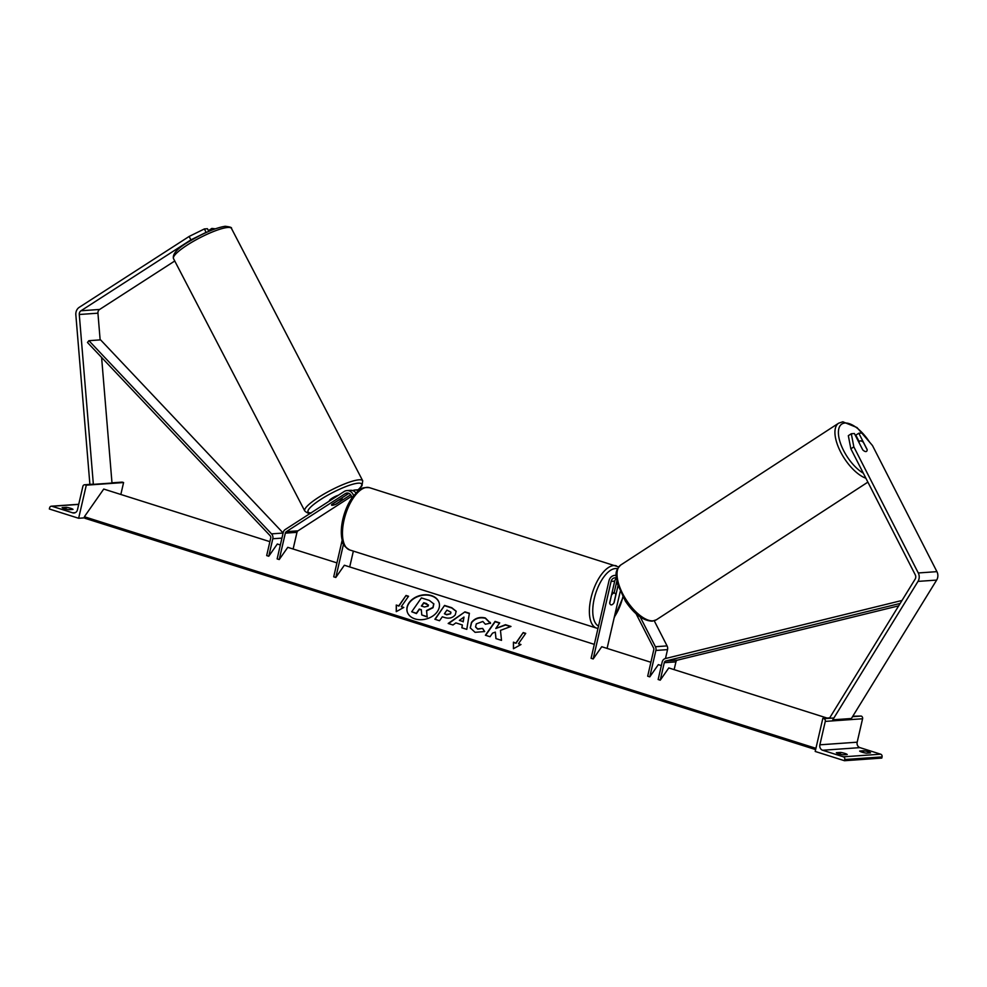 <?xml version="1.0" encoding="UTF-8"?>
<svg xmlns="http://www.w3.org/2000/svg" width="987" height="987" viewBox="0 0 987 987"><rect width="100%" height="100%" fill="white"/><g stroke="black" fill="none" stroke-linecap="round" stroke-linejoin="round"><path stroke-width="1.48" d="M348.929 493.364A4.91 4.318 -94 0 0 348.867 493.401L331.817 504.394A6.144 1.271 152.9 0 0 331.595 505.085M355.937 492.945A7.365 6.477 -94 0 0 350.533 490.329L346.918 490.588A7.365 6.477 -94 0 0 344.155 491.514L285.231 529.525A4.91 4.318 -94 0 0 283.232 532.486L277.137 558.901L279.222 559.555L287.785 547.329L336.937 562.886M353.568 495.671A7.365 6.477 -94 0 0 346.918 490.588M355.542 492.464A4.91 4.318 86 0 1 356.307 492.575M351.767 498.164A4.91 4.318 -94 0 0 345.253 493.66L286.329 531.672A2.455 2.159 -94 0 0 285.329 533.153L279.222 559.555M351.495 496.325L297.975 530.846A2.455 2.159 -94 0 0 296.976 532.326L293.127 549.019M343.525 544.047L335.814 577.469L333.717 576.815L342.181 540.173M335.814 577.469L344.364 565.243L594.31 644.363M349.706 566.933L353.358 551.116M359.613 489.786A7.365 6.477 -94 0 0 358.577 489.762L354.962 490.021A7.365 6.477 86 0 1 358.281 490.786M331.731 504.517L331.768 504.579A6.144 1.184 152.5 0 0 331.62 505.122A6.144 1.184 152.5 0 0 332.409 505.295A6.144 1.271 152.9 0 0 336.246 504.086L350.693 494.771M352.778 490.625A7.365 6.477 86 0 1 354.962 490.021M64.537 508.724A4.91 0.765 13 0 0 68.819 509.711L73.013 509.415A4.91 0.765 -167 0 0 66.314 507.306L62.119 507.602A4.91 0.765 13 0 0 64.537 508.724M78.639 518.274L86.288 485.172L85.24 484.839A2.208 1.949 -94 0 0 82.871 486.369L77.467 509.785A4.417 3.886 86 0 1 72.717 512.845L52.003 506.282A2.208 1.949 -94 0 0 49.621 507.811L49.35 508.996L78.639 518.274L84.685 517.842M120.833 494.475L123.585 482.544L122.536 482.211A2.208 1.949 -94 0 0 121.894 482.137L111.987 482.84M86.288 485.172L123.585 482.544M65.907 509.107L66.314 507.306M611.619 595.013A6.144 2.764 -72.4 0 1 614.617 593.113A6.144 2.764 -72.4 0 1 615.814 594.717L613.926 602.921A6.144 2.764 -72.4 0 1 610.916 604.821A6.144 2.764 -72.4 0 1 609.719 603.217L611.508 594.976M189.146 236.448L204.371 228.947L206.123 232.364L190.898 239.866L189.146 236.448L79.231 307.339A7.859 6.909 -94 0 0 76.036 312.077A7.859 6.909 -94 0 0 75.839 314.791L89.891 484.395M174.748 261L99.625 309.449A3.936 3.454 -94 0 0 97.935 313.175L100.143 339.898M190.898 239.866L80.983 310.769A3.936 3.454 -94 0 0 79.281 314.495L93.358 484.358L112 483.038L101.599 357.417M204.371 228.947L207.443 228.725L208.8 231.365M215.265 228.824L211.872 228.416L208.43 230.637M212.587 229.823L211.872 228.416M338.393 495.24A6.144 1.184 152.5 0 0 332.298 498.09A6.144 1.184 152.5 0 0 329.399 500.841L329.473 500.989M338.183 500.298L338.245 500.409A6.144 1.184 152.5 0 1 341.736 499.274A6.144 1.184 152.5 0 1 342.514 499.447A6.144 1.184 152.5 0 1 342.366 499.99L335.901 504.16A6.144 1.184 152.5 0 1 332.409 505.295M331.768 504.579L338.245 500.409M862.749 449.875L859.085 442.707A6.144 2.714 56.9 0 1 859.788 441.09A6.144 2.714 56.9 0 1 860.405 440.881A6.144 2.714 56.9 0 1 863.391 442.336L867.178 449.764A6.144 2.714 56.9 0 1 866.833 451.047A6.144 2.628 -122.8 0 1 866.487 451.38A6.144 2.628 -122.8 0 1 865.895 451.565A6.144 2.628 -122.8 0 1 862.724 449.85L854.384 433.527L851.312 433.749L848.327 435.674L850.856 448.801L915.294 574.89A3.936 3.454 86 0 1 915.159 579.11L829.907 717.537L830.733 718.203M850.856 448.801L853.841 446.877L918.28 572.966A7.859 6.909 86 0 1 918.996 578.937A7.859 6.909 86 0 1 917.996 581.392L832.757 719.819L851.399 718.511L936.651 580.085A7.859 6.909 86 0 0 937.65 577.617A7.859 6.909 86 0 0 936.922 571.646L872.483 445.556L861.885 433.009L858.813 433.219L867.154 449.541M858.813 433.219L855.828 435.144L859.097 441.534M853.841 446.877L851.312 433.749M866.352 753.167A4.91 0.765 -167 0 1 862.07 752.18A4.91 0.765 -167 0 1 859.652 751.058L863.847 750.762A4.91 0.765 13 0 1 870.546 752.871L866.352 753.167M843.034 754.808A4.91 0.765 -167 0 1 838.753 753.821A4.91 0.765 -167 0 1 836.347 752.699L840.542 752.402A4.91 0.765 13 0 1 847.228 754.524L843.034 754.808M844.49 760.718L815.2 751.452L822.837 718.351L823.886 718.684A2.208 1.949 86 0 1 825.28 721.398L819.876 744.815A4.417 3.886 -94 0 0 822.652 750.256L843.379 756.819A2.208 1.949 86 0 1 844.761 759.534L844.49 760.718L881.786 758.09L882.057 756.906A2.208 1.949 86 0 0 880.675 754.191L859.961 747.628A4.417 3.886 -94 0 1 857.172 742.187L862.576 718.77A2.208 1.949 86 0 0 861.182 716.056L852.805 716.241M822.837 718.351L830.277 717.82M840.122 754.216L840.542 752.402M863.428 752.563L863.847 750.762M616.32 577.987A4.91 4.318 86 0 0 611.089 581.405L593.187 658.946L591.09 658.292L609.004 580.738A7.365 6.477 86 0 1 614.753 575.384A7.365 6.477 86 0 1 616.196 575.458M640.23 616.998L655.417 646.719A4.91 4.318 86 0 1 655.874 650.458L649.779 676.86L658.329 664.633L661.364 665.596M654.233 620.774L667.076 645.905A4.91 4.318 86 0 1 667.533 649.631L665.472 658.526M636.06 613.704L653.554 647.928A2.455 2.159 86 0 1 653.776 649.791L647.682 676.206L649.779 676.86M617.985 585.797L614.099 602.65A6.144 2.764 -72.4 0 1 610.916 604.821A6.144 2.764 -72.4 0 1 609.67 602.958L614.704 581.146A4.91 4.318 86 0 1 616.369 578.431M593.187 658.946L601.749 646.719L650.902 662.277M607.091 648.41L620.194 591.608M614.099 592.94L616.801 581.207M268.76 556.249L272.807 538.754A4.91 4.318 86 0 0 271.536 533.868L88.916 340.688L87.461 342.464L270.08 535.657A2.455 2.159 86 0 1 270.709 538.1L266.675 555.582L268.76 556.249L277.322 544.01L280.345 544.972M88.916 340.688L100.575 339.861L283.121 532.968M900.169 603.439L665.867 660.957A2.455 2.159 -94 0 0 664.276 662.684L660.241 680.179L668.791 667.94L827.069 718.055M898.688 605.845L677.526 660.13A2.455 2.159 -94 0 0 675.935 661.87L674.133 669.642M901.995 600.466L665.374 658.551A4.91 4.318 -94 0 0 662.178 662.03L658.144 679.512L660.241 680.179M431.331 595.568A16.569 12.14 -15.2 0 0 413.676 598.356A16.569 12.14 -15.2 0 0 407.175 611.57A16.569 12.14 -15.2 0 0 415.009 618.898A16.569 12.14 -15.2 0 0 432.664 616.11A16.569 12.14 -15.2 0 0 439.166 602.884A16.569 12.14 -15.2 0 0 431.331 595.568M439.203 603.057A16.569 12.14 -15.2 0 0 431.418 595.889A16.569 12.14 -15.2 0 0 413.849 598.615A16.569 12.14 -15.2 0 0 407.224 611.743M403.794 607.437L401.277 606.647L408.544 596.259L406.027 595.469L398.773 605.845L396.256 605.056L396.256 611.644L403.794 607.437M475.08 632.322L470.231 627.868L471.49 622.39C474.981 618.109 479.596 616.641 485.345 617.985L490.428 623.13L485.37 624.253L482.853 621.477L476.302 623.87L475.549 626.893L477.671 628.867L482.631 628.386L484.679 631.544L475.08 632.322M490.268 622.353L490.428 623.13M455.871 622.896L452.971 624.981L448.184 623.463L464.951 611.854L469.393 613.26L466.789 629.361L461.842 627.794L462.348 624.956L455.871 622.896M269.883 541.666L103.734 489.058L84.376 516.744L84.635 517.706A2.455 1.098 107.6 0 0 85.104 518.323L815.632 749.589M815.916 748.331L84.376 516.744M455.278 614.802C452.651 617.985 449.097 618.886 444.594 617.504L442.299 616.776L439.536 620.724L434.897 619.256L444.569 605.426L451.75 607.696L456.167 611.224L455.278 614.802M510.97 626.449L505.467 624.697L495.782 628.497L499.706 622.871L495.067 621.403L485.394 635.246L490.033 636.714L492.538 633.136L495.326 632.112L495.93 638.589L501.507 640.353L500.471 630.385L510.97 626.449M515.954 642.944L523.209 632.568L525.726 633.358L518.459 643.734L520.976 644.536L513.437 648.73L513.437 642.155L516.041 643.265L523.209 632.568M433.749 603.662L432.948 607.4L426.52 610.558L427.137 616.665L421.77 614.963L421.326 609.695L419.29 609.053L416.354 613.248L411.702 611.78L421.4 597.912L429.333 600.417L433.848 603.958L433.034 607.721L426.606 610.879L427.137 616.665M421.35 610.003L419.376 609.374L416.44 613.569L411.702 611.78M427.223 616.986L421.77 614.963M459.362 620.379L463.1 621.563L463.976 617.072L459.362 620.379L463.1 621.563M463.187 621.884L463.976 617.072M448.554 623.587L464.951 611.854M465.037 612.187L469.356 613.544M461.978 627.831L462.348 624.956M450.541 613.47L450.874 612.15L446.963 610.114L444.397 613.766L446.593 614.469L450.627 613.791L450.911 612.31M450.627 613.791L446.692 614.79L444.397 613.766M435.144 619.342L444.569 605.426M444.656 605.747L451.836 608.017L456.204 611.385M470.281 628.028L471.576 622.711C475.068 618.43 479.694 616.961 485.431 618.318L490.514 623.451M475.598 627.053L477.77 629.188L482.631 628.386M482.717 628.707L484.592 631.594M495.326 632.112L495.992 638.601M499.545 623.118L495.153 621.736L485.641 635.332M510.55 626.597L505.566 625.03L495.782 628.497M523.295 632.889L525.553 633.605M520.63 644.721L518.459 643.734M513.524 648.681L513.437 642.155M513.524 642.475L516.041 643.265M398.773 605.845L396.355 605.376L396.342 611.595M398.859 606.166L406.027 595.469M408.371 596.506L406.126 595.79M403.461 607.622L401.277 606.647M428.136 606.117L426.766 603.674L423.731 602.712L421.4 606.043L424.472 607.005L428.111 606.154L428.432 604.932M428.469 605.105L423.818 603.032L421.659 606.117M285.329 533.153L296.976 532.326M286.329 531.672L297.975 530.846M345.253 493.66L348.867 493.401M52.003 506.282L78.701 504.406M72.717 512.845L75.271 512.66M85.24 484.839L93.346 484.272M112 482.951L122.536 482.211M369.446 487.664A32.67 14.682 107.6 0 0 344.081 519.902A32.67 14.682 107.6 0 0 349.719 549.956C344.71 546.909 342.279 543.948 342.415 541.073C340.786 535.003 340.934 527.737 342.847 519.273C344.895 510.649 348.164 503.197 352.643 496.905L358.355 490.724C359.897 488.294 363.586 487.27 369.446 487.664L618.652 566.945M349.719 549.956L596.629 628.127A32.67 14.682 -72.4 0 1 590.991 598.073A32.67 14.682 -72.4 0 1 616.357 565.822M617.529 568.783A30.215 13.571 107.6 0 0 594.248 598.653A30.215 13.571 107.6 0 0 598.529 626.066M614.358 616.937A30.215 13.571 107.6 0 0 622.859 596.913M80.983 310.769L99.625 309.449M79.281 314.495L97.935 313.175M227.306 227.516A32.67 6.304 152.5 0 0 193.168 241.445A32.67 6.304 152.5 0 0 173.502 258.594C172.231 253.671 178.178 247.552 191.342 240.236C205.123 232.315 216.412 227.664 225.184 226.282C230.033 226.825 232.13 227.553 231.476 228.453A32.67 6.304 152.5 0 0 227.306 227.516M358.071 489.799A30.215 5.823 152.5 0 0 357.787 483.211A30.215 5.823 152.5 0 0 321.454 498.978A30.215 5.823 152.5 0 0 311.053 512.87M173.502 258.594L304.749 510.945A32.67 6.304 -27.5 0 1 324.402 493.796A32.67 6.304 -27.5 0 1 358.54 479.867A32.67 6.304 -27.5 0 1 362.722 480.792L231.476 228.453M918.28 572.966L936.922 571.646M917.996 581.392L936.651 580.085M863.329 473.192A30.215 13.362 -123.1 0 1 840.813 444.212A30.215 13.362 -123.1 0 1 844.884 423.041A30.215 13.362 -123.1 0 1 869.498 442.016M867.881 482.125L656.404 619.762A32.67 14.447 -123.1 0 1 653.135 620.848A32.67 14.447 -123.1 0 1 624.487 597.024A32.67 14.447 -123.1 0 1 620.761 564.996L838.666 423.176A32.67 14.447 56.9 0 0 840.184 451.108A32.67 14.447 56.9 0 0 865.895 478.226M822.652 750.256L859.961 747.628M843.379 756.819L880.675 754.191M844.761 759.534L882.057 756.906M823.886 718.684L833.892 717.981M852.546 716.661L861.182 716.056M825.28 721.398L862.576 718.77M819.876 744.815L857.172 742.187M655.874 650.458L667.533 649.631M611.089 581.405L614.704 581.146M655.417 646.719L667.076 645.905M272.807 538.754L281.937 538.112M271.536 533.868L283.096 533.054M664.276 662.684L675.935 661.87M665.867 660.957L677.526 660.13M815.731 749.158L84.635 517.706M84.598 484.765L93.333 484.148M51.349 506.208L78.738 504.283M614.617 593.113L612.125 592.323M596.629 628.127L597.986 628.435M614.136 617.887L623.044 597.258M304.749 510.945C307.253 513.154 309.35 513.882 311.028 513.117M341.761 497.991L342.514 499.447M358.269 489.786L361.982 485.752L362.722 480.792M870.707 443.447L857.012 427.556L842.824 421.794L838.666 423.176M656.404 619.762L652.247 621.156C643.092 620.786 634.123 614.074 625.339 601.034L617.418 583.848C616.641 575.853 613.383 572.596 620.761 564.996M859.788 441.09L858.628 441.843M614.753 575.384L616.209 575.273"/></g></svg>
